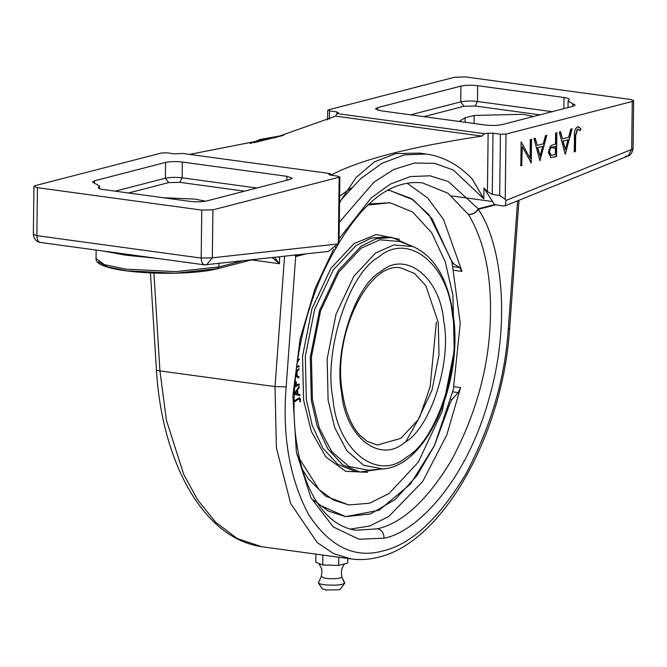 <?xml version="1.0" encoding="UTF-8"?>
<svg xmlns="http://www.w3.org/2000/svg" width="667" height="667" viewBox="0 0 667 667"><rect width="100%" height="100%" fill="white"/><g stroke="black" fill="none" stroke-linecap="round" stroke-linejoin="round"><path stroke-width="1" d="M156.495 258.304L125.663 255.186L103.827 251.117M453.201 266.633L459.771 267.525L453.627 263.832L451.601 260.764L429.073 214.816L411.364 198.583L390.053 190.612L387.435 190.328M335.601 247.115L335.543 248.908C302.693 303.735 286.743 385.985 297.148 446.173C299.641 461.347 303.443 474.804 308.571 486.543C315.141 501.351 323.145 512.481 332.591 519.927C339.887 525.679 347.69 529.114 355.995 530.232L377.505 528.814C402.776 522.853 427.439 500.017 451.476 460.28C474.012 417.992 486.777 374.929 489.778 331.107C492.996 282.399 485.876 243.505 468.426 214.415C472.628 214.549 475.904 212.673 478.239 208.804L494.53 204.586L483.95 188.052L483.817 198.808L453.36 170.06L434.634 163.348L414.49 163.04L393.905 169.435L373.929 182.158L339.311 222.278M339.628 196.115L351.167 188.027M407.128 183.2L427.572 197.891L443.538 219.485L461.989 271.394L454.11 270.318M548.674 149.325L549.95 149.591M555.419 150.95L556.295 151.201M261.714 546.732L261.722 546.732C240.153 543.472 221.002 531.757 204.252 511.581C193.872 499.016 185.001 483.975 177.647 466.45C165.75 437.81 158.671 405.736 156.428 370.227L159.93 370.902L166.416 420.218L183.658 474.212L197.682 499.967L215.666 522.236L237.31 538.577L261.714 546.732L351.326 558.963L333.775 553.718L317.259 542.604L290.645 503.435L276.371 447.749L275.029 386.61L286.151 386.91C282.174 436.185 289.695 478.789 308.704 514.741C329.915 546.823 354.711 558.863 383.091 550.884C411.389 544.214 438.936 518.643 465.741 474.154C490.845 426.805 505.011 378.589 508.229 329.515L517.642 200.792M578.156 129.265L577.272 129.156L575.329 135.743L575.137 151.484L573.92 151.801M578.339 126.688L580.598 128.598L579.865 130.599M577.705 126.755L580.932 128.639L580.198 130.649L577.605 129.198L575.654 135.785L575.463 151.526L574.254 151.843L574.445 135.86C574.137 131.216 575.221 128.181 577.705 126.755L578.506 126.705M556.561 156.411L550.834 157.545L548.316 152.218L551.084 145.514L555.503 143.989L555.636 133.058L556.853 132.75L556.561 156.411L553.91 157.104M549.533 151.893C549.875 154.827 551 155.845 552.901 154.944L555.378 154.302L555.478 146.415L553.11 146.973C551.159 147.057 549.967 148.699 549.533 151.893L551.05 155.111M555.144 146.49L553.11 146.973M552.776 146.923C550.825 147.015 549.633 148.649 549.199 151.851M556.52 132.7L556.228 156.37M553.577 157.053L550.5 157.495M531.199 139.245L530.907 162.915M522.269 147.274L521.719 165.291L520.502 165.608M521.069 141.863L529.765 157.579M522.053 165.333L520.835 165.649L521.127 141.979L530.09 158.187L530.315 139.603L531.532 139.295L531.24 162.956L522.278 146.707L521.719 165.291M494.53 204.586L502.968 205.97L505.411 205.761L505.928 200.492L505.211 199.325L499.683 195.456L492.263 194.439L487.427 191.612L483.95 188.052M505.928 200.492L631.674 149.433L628.056 155.97L625.321 156.295M337.627 243.989L212.331 257.821L206.57 264.891L205.211 264.874C202.701 264.741 201.359 262.481 201.184 258.079L201.767 210.105L212.915 209.847L212.331 257.821L201.184 258.079L36.868 235.659L33.35 234.392C33.934 239.069 36.251 241.754 40.287 242.446L204.602 264.866L328.548 251.426L337.627 243.989L338.377 242.446L339.17 177.214L339.862 176.813L339.094 239.778L338.377 242.446M459.088 121.452L465.141 117.776L474.162 115.441L522.936 114.307L533.492 116.5M563.873 108.646L564.015 97.49C568.359 98.149 569.985 98.966 568.893 99.933L568.101 101.042L575.129 105.061L573.053 106.278L502.001 124.637C497.282 125.613 491.712 125.738 485.276 125.029L380.715 110.755L375.438 108.863L377.514 107.654L377.489 110.13M410.58 114.832L460.739 101.868L460.939 86.093L377.514 107.654M460.939 86.093C465.649 85.126 471.219 84.992 477.655 85.701L477.464 101.484L552.159 111.672M564.015 97.49L477.655 85.701M569.284 99.383L568.893 99.933M274.562 257.387L279.49 263.732L272.286 257.637M286.827 180.257L286.877 176.313L292.146 178.206L290.07 179.415L206.653 200.975C201.934 201.943 196.365 202.076 189.928 201.367L103.577 189.578C99.225 188.919 97.599 188.102 98.691 187.135L99.483 186.035L92.455 182.008L94.539 180.79L94.506 183.267M115.233 191.171L165.399 178.206L165.591 162.431L94.539 180.79M165.591 162.431C170.302 161.464 175.871 161.331 182.308 162.039L182.116 177.814L256.82 188.011M286.877 176.313L182.308 162.039M98.299 187.685L98.691 187.135L98.683 188.244M294.939 254.727L295.389 256.061L301.959 254.36M305.711 253.952L295.689 256.537L295.389 256.061M335.793 246.882L335.626 248.766M495.364 204.927L478.214 209.363C475.804 213.023 472.536 214.707 468.426 214.415L447.949 193.238L422.386 182.875C391.537 179.473 362.648 201.392 335.718 248.608L335.543 248.908M450.992 399.366L451.976 399.5L449.858 403.635L434.5 445.539L410.405 484.084L379.106 510.263L345.556 516.658L370.418 513.974L395.064 499.591L416.942 475.638L434.367 445.806L453.318 389.636L460.247 323.337L451.968 262.023L431.966 218.609L413.282 199.858L390.053 190.612M318.484 504.56L345.556 516.658L328.306 511.047L313.265 499.917M453.952 386.652L460.572 387.56L446.857 434.792L422.761 481.399L388.803 516.475L369.618 526.046L350.283 529.073M460.572 387.56L458.246 392.596L452.818 391.854M451.976 399.5L458.246 392.596M453.627 263.832L452.426 263.673M459.771 267.525L461.989 271.394M330.882 174.879L331.441 174.954L330.323 173.603L182.608 153.443L174.637 153.869L167.15 152.843L161.581 152.976L35.326 185.609L33.934 186.418L37.452 187.677L201.767 210.105M633.65 100.65L633.066 148.624L631.674 149.433L632.266 101.459L633.65 100.65L630.132 99.391L465.816 76.963L454.669 77.222L328.414 109.855L327.722 110.255L327.605 119.927M328.414 109.855L329.481 110.889L329.381 119.126M336.885 113.648L336.902 111.906L329.481 110.889M336.902 111.906L338.436 112.773L336.902 113.565L335.668 116.141L275.229 137.594L189.62 154.394M499.683 195.456L500.433 134.225L506.011 134.092L505.211 199.325M500.433 134.225L493.013 133.208L492.263 194.439M487.427 191.612L488.136 133.2L493.013 133.208M419.343 153.093L395.706 153.643L374.429 161.856L356.12 177.472L341.354 199.608L360.73 178.589L382.074 163.257L404.344 154.886L426.321 154.044L419.343 153.093M426.321 154.044C443.472 156.553 458.771 164.866 472.219 178.998L483.817 198.808M339.536 203.31L341.354 199.608M212.915 209.847L339.17 177.214L338.102 176.18L330.624 175.154L329.056 174.304L329.048 174.754M328.864 174.529L330.323 173.603M488.136 133.2L484.617 133.725L336.902 113.565M484.617 133.725L481.899 136.101L335.668 116.141M331.149 175.021L331.441 174.954C359.788 159.872 409.938 146.923 481.899 136.101M535.276 138.327L537.185 145.389L543.322 143.805L545.464 135.693L546.79 135.351L539.911 160.722L533.959 138.661L535.276 138.327M534.951 138.277L537.185 145.389M542.63 146.406L537.794 147.657L540.07 156.078L542.63 146.406M542.263 146.498L537.794 147.657M537.46 147.607L540.07 156.078M546.465 135.301L539.753 160.63M565.232 154.177L559.279 132.124L560.597 131.783L562.506 138.844L568.643 137.26L570.785 129.148L572.111 128.806L565.232 154.177M567.951 139.862L563.115 141.112L565.391 149.533L567.951 139.862L562.781 141.062L565.391 149.533M565.057 149.491L565.216 148.891M571.777 128.756L565.408 154.127M560.263 131.732L562.506 138.844M632.266 101.459L506.011 134.092M296.857 454.686L319.009 489.528L333.333 500.008L348.841 504.952L369.543 503.226L388.919 493.588L418.276 462.206L442.229 411.222L454.219 350.809L452.918 295.256L445.273 261.814L431.599 232.616L412.523 211.973L390.087 202.768L367.675 205.036M411.205 245.881L392.113 237.469L376.038 238.819L360.989 246.298L338.202 270.66L319.61 310.238L310.305 357.137L311.314 400.267L317.242 426.23L327.864 448.891L342.671 464.916L360.088 472.061L380.749 469.084M399.841 241.521L380.015 239.812L361.247 248.132L338.844 272.086L320.56 310.989L311.414 357.103L312.414 399.491L319.218 427.847L331.741 451.659L349.033 466.55L368.626 470.235L382.75 468.893L363.707 465.316L346.898 450.834L334.726 427.689L328.114 400.133L327.147 358.938L336.035 314.115L353.81 276.305L375.579 253.026L393.813 244.939L413.09 246.598L399.841 241.521M300.525 399.183L300.242 401.876L299.741 401.676L300.017 399.533L298.416 399.208L294.739 401.709L294.622 400.784L298.316 398.266L300.525 399.183L299.917 401.826M299.291 398.733L294.405 401.667M299.458 397.69L300.192 399.141M294.464 380.682L295.965 381.999L296.19 385.101L299.133 384.034L299.175 384.992L294.681 386.918M294.072 386.193L295.973 385.384L295.915 383.742L294.839 381.724M298.799 383.984L298.841 384.951L294.689 386.727M298.799 365.816L298.749 366.842L296.573 367.142M299.141 359.046L297.232 362.231M299.133 359.271L297.132 362.948M296.698 366.2L299.133 365.866L299.074 366.892L296.565 367.234M297.349 361.439L298.116 360.255M297.657 359.346L299.466 359.313M294.797 380.724L296.298 382.041L296.523 385.142M294.005 393.964L299.191 386.485L299.275 387.502L297.574 389.995L297.924 394.072L299.883 394.547L299.975 395.598L294.022 394.197M296.023 371.727L298.924 368.492L298.924 369.543L297.09 371.627L297.098 375.821L298.941 376.797L298.941 377.881L295.564 376.121M296.782 391.129L294.864 393.388L297.015 393.863M298.858 386.435L298.949 387.452L297.24 389.953L297.59 394.03L299.55 394.497L299.641 395.556M295.664 375.087L296.557 375.554L296.548 372.219L295.89 372.961M297.349 393.947L297.073 390.712L295.198 393.43L297.349 393.947M390.087 202.768L368.826 203.96M302.418 469.543L308.329 478.781L325.646 496.165L348.841 504.952M344.739 582.85L341.846 577.255C338.653 578.831 332.958 579.156 324.779 578.231L321.311 576.48M344.731 582.85L344.581 583.325C340.937 585.184 334.1 585.651 324.062 584.709C319.668 584.059 317.784 583.241 318.434 582.249M344.639 583.25L340.537 589.028L339.028 589.736L326.271 590.037L322.319 588.803L318.367 582.933L321.252 576.546M347.749 558.471L347.69 563.073L338.711 565.391L322.77 564.991L315.808 562.264L315.908 554.127M322.77 564.991L322.895 555.077M338.711 565.391L338.811 557.253M339.103 238.803L371.302 197.799L390.37 184.109L410.28 176.597L429.948 175.805L448.332 181.541L478.239 208.804L478.214 209.363C499.266 238.402 513.073 316.792 488.603 400.117C465.191 483.917 414.891 532.933 384.025 538.169L358.979 539.244L333.283 526.93L310.872 497.69L296.373 452.043L292.863 396.031L300.125 338.903L315.032 288.603L333.658 249.049M384.025 538.169C383.892 533.1 381.716 529.982 377.505 528.814M555.119 148.307L549.625 147.065M295.689 256.537L286.151 386.91M351.334 558.963C360.247 560.155 369.301 559.563 378.489 557.187C443.005 542.479 503.068 433.708 509.613 328.631L508.229 329.515M153.935 273.103L159.93 370.902L275.029 386.61L284.567 256.286M474.162 115.441L474.062 123.503M465.141 117.776L465.091 122.278M572.753 106.353L572.786 103.719M464.015 106.27L460.739 101.868C465.458 100.9 471.027 100.775 477.464 101.484L475.162 106.011L464.015 106.27L423.853 116.65M539.903 114.841L475.162 106.011M523.003 144.906L522.995 145.473M451.526 195.94L492.846 201.576M98.391 261.823L107.879 267L126.597 270.802L175.471 273.228L217.175 268.693L218.859 266.942L241.879 260.997M251.451 259.938L217.7 268.659C184.375 277.455 93.538 273.503 96.048 258.538L104.419 264.624L125.496 269.118L175.871 271.627L218.859 266.942L218.901 263.532M165.399 178.206C170.11 177.239 175.679 177.105 182.116 177.814L179.815 182.341L168.668 182.608L165.399 178.206M244.556 191.179L179.815 182.341M168.668 182.608L128.506 192.988M163.115 197.707L194.897 199.091L205.594 201.209M279.573 256.837L279.49 263.732L251.601 259.922M283.442 135.376L254.052 142.713M37.452 187.677L36.868 235.659C37.044 240.053 38.386 242.321 40.895 242.446M438.244 322.269L425.763 285.584L414.591 273.503L401.451 268.109C370.177 259.763 331.983 333.325 342.296 391.879C345.131 410.972 350.942 425.371 359.73 435.092L366.917 441.179L377.305 445.047L400.775 438.394L417.959 420.018L431.991 390.17L439.003 354.794L438.244 322.269M367.609 472.303L345.764 471.336L325.905 456.987L311.356 431.457L303.577 400.125L302.551 356.278L312.014 308.579L330.924 268.326L354.102 243.547L376.305 234.509L399.416 239.261M392.113 237.469L387.127 236.793L371.06 238.136L356.011 245.614L333.225 269.977L314.624 309.555L305.319 356.461L306.336 399.583L312.264 425.546L322.886 448.216L337.694 464.24L355.111 471.386L360.088 472.061M332.958 398.991C337.177 450.35 377.697 482.291 406.628 457.062C436.81 440.779 462.006 362.698 452.443 315.082C448.216 263.715 407.704 231.774 378.764 257.003C348.583 273.287 323.387 351.376 332.958 398.991M443.755 321.177C451.934 361.873 430.398 428.606 404.602 442.521C379.873 464.09 345.248 436.793 341.637 392.888C333.467 352.193 354.994 285.459 380.79 271.544C405.519 249.983 440.153 277.272 443.755 321.177M341.846 577.255L344.581 583.325M505.411 205.761L628.056 155.97C630.59 155.244 632.258 152.793 633.066 148.624M568.026 107.579L568.101 101.042M519.009 200.242L509.613 328.631M150.467 272.953L156.428 370.227M99.45 188.644L99.483 186.035M96.048 258.538L96.148 250.067M250.217 143.555L260.13 139.453L283.683 135.301M33.934 186.418L33.35 234.392M382.75 468.893C426.855 466.908 463.873 381.282 453.093 314.074C447.774 278.689 434.434 256.203 413.09 246.598M405.853 441.621L419.877 416.625L430.115 386.785L436.401 322.011M319.026 563.523L321.094 567.875C322.136 569.109 322.186 572.028 321.227 576.63M341.938 576.888C340.962 572.478 341.396 568.843 343.247 565.983L344.397 563.923"/></g></svg>
